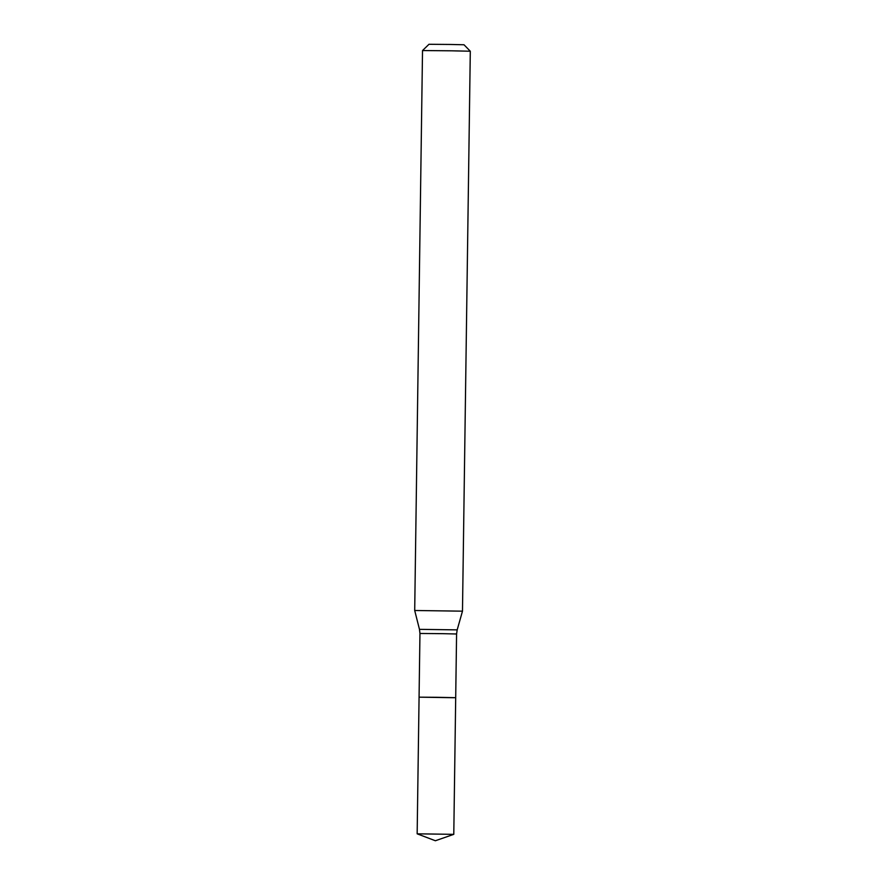 <?xml version="1.0" encoding="UTF-8"?>
<svg xmlns="http://www.w3.org/2000/svg" width="885" height="885" viewBox="0 0 885 885"><rect width="100%" height="100%" fill="white"/><g stroke="black" fill="none" stroke-linecap="round" stroke-linejoin="round"><path stroke-width="0.66" stroke-dasharray="4.42 3.32" d="M462.479 611.17L414.7 610.495M422.521 50.556L470.3 51.23M428.982 44.283L464.017 44.77M417.167 833.836L453.784 834.345M419.07 697.17L455.698 697.69M419.955 633.472L456.583 633.992M419.468 629.346L457.18 629.877"/><path stroke-width="1.33" d="M414.7 610.495L462.479 611.17L470.3 51.23L451.704 50.81L422.521 50.556L414.7 610.495L419.468 629.346L457.18 629.877L462.479 611.17M470.3 51.23L464.017 44.77L450.376 44.46L428.982 44.283L422.521 50.556M453.839 697.712L419.07 697.17L453.839 697.712M453.784 834.345L417.156 833.825L435.376 840.75L453.784 834.345L455.698 697.69L437.378 697.303L419.07 697.17L417.156 833.825M455.698 697.69L456.583 633.992L442.389 633.66L419.955 633.472L419.07 697.17M419.955 633.472L419.468 629.346M456.583 633.992L457.18 629.877"/></g></svg>
